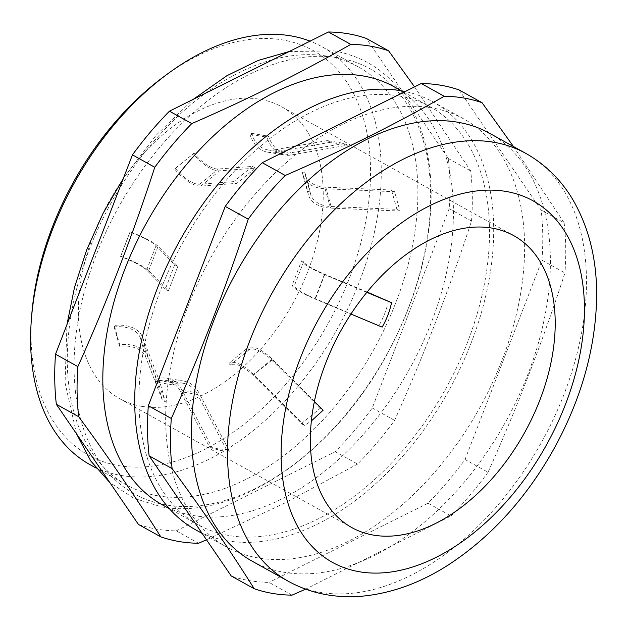 <?xml version="1.0" encoding="UTF-8"?>
<svg xmlns="http://www.w3.org/2000/svg" width="628" height="628" viewBox="0 0 628 628"><rect width="100%" height="100%" fill="white"/><g stroke="black" fill="none" stroke-linecap="round" stroke-linejoin="round"><path stroke-width="0.47" stroke-dasharray="3.14 2.35" d="M292.028 595.148L269.043 582.384A269.349 169.505 -61 0 1 249.559 580.657A269.349 169.505 -61 0 1 231.222 575.962M198.589 543.259L176.248 530.856A269.349 169.505 -61 0 1 156.772 529.129A269.349 169.505 -61 0 1 138.435 524.435M157.769 495.798A239.001 150.406 -61 0 1 126.558 484.949A239.001 150.406 -61 0 1 99.24 226.166A239.001 150.406 -61 0 1 327.4 56.198A239.001 150.406 -61 0 1 358.604 67.055A239.001 150.406 -61 0 1 385.93 325.83A239.001 150.406 -61 0 1 157.769 495.798M338.61 57.886A243.067 152.965 119 0 0 96.249 254.921A243.067 152.965 119 0 0 166.098 504.959A243.067 152.965 119 0 0 408.451 307.924A243.067 152.965 119 0 0 338.61 57.886M163.61 76.844A231.41 145.633 -61 0 1 282.922 39.98A231.41 145.633 -61 0 1 349.419 278.031A231.41 145.633 -61 0 1 118.684 465.615A231.41 145.633 -61 0 1 31.785 314.251M89.93 464.61A239.001 150.406 119 0 0 121.141 475.459A239.001 150.406 119 0 0 349.301 305.498A239.001 150.406 119 0 0 321.983 46.715A239.001 150.406 119 0 0 310.075 41.142M304.431 425.407L301.338 423.688L253.092 375.418A29.587 12.356 -129.1 0 0 230.264 365.049L228.875 363.243A31.863 13.306 -129.1 0 1 253.461 374.414L304.431 425.407L311.323 420.98M301.338 423.688L320.06 408.467L323.153 410.186M382.13 327.117L315.444 298.747A29.587 4.977 -158.9 0 1 294.257 286.054L292.138 285.293A31.863 5.362 -158.9 0 0 314.95 298.959L350.95 314.047M388.457 300.977C386.605 309.659 383.457 317.799 379.037 325.398M399.989 211.047L396.896 209.328L331.113 206.526A29.587 19.397 164.4 0 1 310.625 194.217A29.587 19.397 164.4 0 1 310.161 191.273L307.932 191.658A31.863 20.889 164.4 0 0 308.434 194.829A31.863 20.889 164.4 0 0 330.493 208.088L399.989 211.047L394.596 191.728L325.1 188.769A31.863 20.889 164.4 0 1 303.034 175.51A31.863 20.889 164.4 0 1 302.539 172.339L307.932 191.658M396.896 209.328L391.503 190.017L394.596 191.728M347.559 145.186L330.501 142.297L327.408 140.578L344.466 143.474L290.913 152.777A29.587 22.451 99.6 0 1 285.002 152.8A29.587 22.451 99.6 0 1 268.651 136.229L267.018 137.194A31.863 24.178 99.6 0 0 284.625 155.045A31.863 24.178 99.6 0 0 290.992 155.022L347.559 145.186L344.466 143.474M209.312 446.626L218.277 448.902L226.37 449.515L229.463 451.234L221.37 450.621L212.405 448.337L209.312 446.626L180.581 391.629A29.587 22.451 -80.4 0 0 166.389 380.435A29.587 22.451 -80.4 0 0 155.658 381.981L155.21 379.854A31.863 24.178 -80.4 0 1 166.765 378.197A31.863 24.178 -80.4 0 1 182.049 390.239L212.405 448.337M141.567 406.308A166.922 105.049 119 0 0 300.914 287.6A166.922 105.049 119 0 0 281.839 106.87A166.922 105.049 119 0 0 260.039 99.287A166.922 105.049 119 0 0 100.692 217.994A166.922 105.049 119 0 0 119.767 398.733A166.922 105.049 119 0 0 141.567 406.308M252.134 561.181A244.692 153.986 119 0 0 284.084 572.289A244.692 153.986 119 0 0 517.676 398.278A244.692 153.986 119 0 0 489.707 133.34M258.312 557.978A244.692 153.986 -61 0 1 226.355 546.87A244.692 153.986 -61 0 1 198.385 281.925A244.692 153.986 -61 0 1 431.978 107.914A244.692 153.986 -61 0 1 463.927 119.022A244.692 153.986 -61 0 1 491.897 383.967A244.692 153.986 -61 0 1 258.312 557.978M195.426 529.694A244.692 153.986 119 0 0 227.383 540.802A244.692 153.986 119 0 0 460.968 366.791A244.692 153.986 119 0 0 432.998 101.854A244.692 153.986 119 0 0 405.162 91.523M399.023 95.974A239.001 150.406 119 0 0 170.871 265.934A239.001 150.406 119 0 0 198.189 524.718A239.001 150.406 119 0 0 229.401 535.574A239.001 150.406 119 0 0 457.553 365.606A239.001 150.406 119 0 0 430.235 106.823A239.001 150.406 119 0 0 399.023 95.974M162.103 504.684A239.001 150.406 119 0 0 193.314 515.533A239.001 150.406 119 0 0 421.474 345.573A239.001 150.406 119 0 0 394.149 86.79M176.248 530.856L335.25 451.665A269.349 169.505 -61 0 0 372.263 407.972L449.169 208.653A269.349 169.505 -61 0 0 448.361 158.539L366.273 38.41M414.543 86.852L470.702 170.942A269.349 169.505 -61 0 1 471.51 221.056C449.287 289.39 423.649 355.833 394.596 420.375A269.349 169.505 -61 0 1 357.591 464.068L335.25 451.665M357.591 464.068L284.398 503.232L206.502 539.79M471.51 221.056L449.169 208.653M372.263 407.972L394.596 420.375M448.361 158.539L470.702 170.942M459.06 89.93L541.148 210.058A269.349 169.505 -61 0 1 541.964 260.173L465.05 459.5A269.349 169.505 -61 0 1 428.045 503.185L269.043 582.384M428.045 503.185L451.022 515.949L305.632 589.15M541.964 260.173L564.941 272.937C542.718 341.271 517.087 407.713 488.035 472.256L465.05 459.5M513.453 146.52L564.132 222.822L541.148 210.058M488.035 472.256A269.349 169.505 -61 0 1 451.022 515.949M564.132 222.822A269.349 169.505 -61 0 1 564.941 272.937M159.967 382.483L156.874 380.764L140.382 337.88A29.587 19.397 -15.6 0 0 114.147 326.929L114.288 325.39A31.863 20.889 -15.6 0 1 142.548 337.181L159.967 382.483L165.368 401.794L147.941 356.492A31.863 20.889 -15.6 0 0 119.689 344.701L114.288 325.39M156.874 380.764L162.275 400.083L165.368 401.794M177.834 266.413L174.741 264.694L156.05 245.658A29.587 4.977 21.1 0 0 130.051 232.148L130.09 231.756A31.863 5.362 21.1 0 1 158.091 246.302L177.834 266.413L168.406 290.835L148.663 270.723A31.863 5.362 21.1 0 0 120.662 256.177L130.09 231.756M174.741 264.694L165.313 289.115L168.406 290.835M255.533 168.123L252.44 166.404L218.403 168.987A29.587 12.356 50.9 0 1 194.044 153.161L193.346 153.805A31.863 13.306 50.9 0 0 219.58 170.855L255.533 168.123L236.811 183.345L200.85 186.076A31.863 13.306 50.9 0 1 174.623 169.026L193.346 153.805M252.44 166.404L233.718 181.625L236.811 183.345M226.37 449.515L197.632 394.525A29.587 22.451 -80.4 0 0 183.439 383.331A29.587 22.451 -80.4 0 0 172.708 384.87L172.26 382.75L155.21 379.854M229.463 451.234L199.107 393.136A31.863 24.178 -80.4 0 0 183.823 381.086A31.863 24.178 -80.4 0 0 172.26 382.75M172.708 384.87L155.658 381.981M320.06 408.467L271.814 360.197A29.587 12.356 -129.1 0 0 248.986 349.827L247.597 348.022L228.875 363.243M314.369 401.402L272.183 359.192A31.863 13.306 -129.1 0 0 247.597 348.022M248.986 349.827L230.264 365.049M367.105 292.028L324.864 274.326A29.587 4.977 -158.9 0 1 303.685 261.633L301.558 260.871L292.138 285.293M366.854 292.342L324.37 274.538A31.863 5.362 -158.9 0 1 301.558 260.871M303.685 261.633L294.257 286.054M391.503 190.017L325.712 187.207A29.587 19.397 164.4 0 1 305.232 174.898A29.587 19.397 164.4 0 1 304.768 171.954L302.539 172.339M304.768 171.954L310.161 191.273M327.408 140.578L273.863 149.88A29.587 22.451 99.6 0 1 267.952 149.904A29.587 22.451 99.6 0 1 251.6 133.332L249.96 134.298L267.018 137.194M330.501 142.297L273.934 152.125A31.863 24.178 99.6 0 1 267.567 152.149A31.863 24.178 99.6 0 1 249.96 134.298M251.6 133.332L268.651 136.229M233.718 181.625L199.68 184.208A29.587 12.356 50.9 0 1 175.322 168.382L174.623 169.026M175.322 168.382L194.044 153.161M165.313 289.115L146.63 270.079A29.587 4.977 21.1 0 0 120.623 256.569L120.662 256.177M120.623 256.569L130.051 232.148M162.275 400.083L145.782 357.199A29.587 19.397 -15.6 0 0 119.54 346.248L119.689 344.701M119.54 346.248L114.147 326.929M525.785 153.373A244.692 153.986 -61 0 1 553.763 418.319A244.692 153.986 -61 0 1 320.17 592.33A244.692 153.986 -61 0 1 288.213 581.222M199.107 393.136L182.049 390.239M197.632 394.525L180.581 391.629M271.814 360.197L253.092 375.418M272.183 359.192L253.461 374.414M324.864 274.326L315.444 298.747M324.37 274.538L314.95 298.959M325.712 187.207L331.113 206.526M325.1 188.769L330.493 208.088M273.863 149.88L290.913 152.777M273.934 152.125L290.992 155.022M199.68 184.208L218.403 168.987M200.85 186.076L219.58 170.855M146.63 270.079L156.05 245.658M148.663 270.723L158.091 246.302M145.782 357.199L140.382 337.88M147.941 356.492L142.548 337.181M289.202 51.535L334.065 50.868C371.807 57.925 399.251 80.274 416.403 117.915C425.556 138.749 430.47 162.464 431.146 189.067C431.868 243.892 416.968 299.344 386.456 355.432C333.138 453.934 235.563 521.044 161.357 506.82L133.78 498.24L109.829 482.579M76.569 433.909L65.077 382.939L66.945 324.629M123.41 178.281L156.113 135.279L193.291 99.31M281.839 106.87L513.814 235.681M226.355 546.87L202.161 533.439M198.189 524.718L169.325 508.696M126.558 484.949L95.841 467.891M358.604 67.055L321.983 46.715M430.235 106.823L401.371 90.793M463.927 119.022L432.998 101.854M119.767 398.733L351.743 527.544M183.823 381.086L166.765 378.197M183.439 383.331L166.389 380.435M303.034 175.51L308.434 194.829M305.232 174.898L310.625 194.217M267.567 152.149L284.625 155.045M267.952 149.904L285.002 152.8"/><path stroke-width="0.94" d="M305.632 589.15L292.028 595.148A269.349 169.505 -61 0 1 272.544 593.421A269.349 169.505 -61 0 1 254.207 588.726C230.256 550.575 202.891 510.533 172.119 468.598A269.349 169.505 -61 0 1 171.303 418.484C200.356 353.941 225.994 287.498 248.217 219.156A269.349 169.505 -61 0 1 285.222 175.471C341.64 150.963 394.643 124.572 444.224 96.272A269.349 169.505 -61 0 1 463.707 97.999A269.349 169.505 -61 0 1 482.045 102.694L513.453 146.52M206.502 539.79L198.589 543.259A269.349 169.505 -61 0 1 179.106 541.532A269.349 169.505 -61 0 1 160.768 536.838C136.826 498.695 109.46 458.652 78.681 416.709A269.349 169.505 -61 0 1 77.872 366.603C106.925 302.052 132.563 235.61 154.786 167.276A269.349 169.505 -61 0 1 191.791 123.583C248.209 99.083 301.204 72.683 350.793 44.392A269.349 169.505 -61 0 1 370.277 46.119A269.349 169.505 -61 0 1 388.606 50.813L366.273 38.41A269.349 169.505 -61 0 0 328.452 31.989L169.45 111.18A269.349 169.505 -61 0 0 132.445 154.873L55.531 354.2A269.349 169.505 -61 0 0 56.347 404.306L138.435 524.435L160.768 536.838M31.4 319.126L31.785 314.251A231.41 145.633 -61 0 1 163.61 76.844L167.55 73.939A239.001 150.406 119 0 0 31.4 319.126A239.001 150.406 119 0 0 89.93 464.61L95.841 467.891M310.075 41.142A239.001 150.406 119 0 0 290.772 35.859A239.001 150.406 119 0 0 167.55 73.939M314.369 401.402L323.153 410.186L311.323 420.98M367.105 292.028L391.55 302.696C389.698 311.378 386.55 319.519 382.13 327.117L350.95 314.047M373.542 535.119A166.922 105.049 119 0 0 532.889 416.411A166.922 105.049 119 0 0 513.814 235.681A166.922 105.049 119 0 0 492.014 228.097A166.922 105.049 119 0 0 332.667 346.805A166.922 105.049 119 0 0 351.743 527.544A166.922 105.049 119 0 0 373.542 535.119M457.749 122.224A244.692 153.986 119 0 0 224.157 296.235A244.692 153.986 119 0 0 252.134 561.181L288.213 581.222A244.692 153.986 -61 0 1 260.243 316.276A244.692 153.986 -61 0 1 493.836 142.266A244.692 153.986 -61 0 1 525.785 153.373L489.707 133.34A244.692 153.986 119 0 0 457.749 122.224M405.162 91.523A244.692 153.986 119 0 0 401.049 90.738A244.692 153.986 119 0 0 167.456 264.749A244.692 153.986 119 0 0 195.426 529.694L202.161 533.439M401.371 90.793L394.149 86.79A239.001 150.406 119 0 0 362.937 75.933A239.001 150.406 119 0 0 134.785 245.901A239.001 150.406 119 0 0 162.103 504.684L169.325 508.696M77.872 366.603L55.531 354.2M132.445 154.873L154.786 167.276M56.347 404.306L78.681 416.709M388.606 50.813L414.543 86.852M191.791 123.583L169.45 111.18M328.452 31.989L350.793 44.392M254.207 588.726L231.222 575.962L149.134 455.834A269.349 169.505 -61 0 1 148.326 405.719L225.232 206.4A269.349 169.505 -61 0 1 262.245 162.707L421.247 83.508A269.349 169.505 -61 0 1 459.06 89.93L482.045 102.694M248.217 219.156L225.232 206.4M148.326 405.719L171.303 418.484M172.119 468.598L149.134 455.834M444.224 96.272L421.247 83.508M262.245 162.707L285.222 175.471M391.55 302.696L366.854 292.342M506.144 191.469A206.753 130.114 119 0 0 299.996 359.067A206.753 130.114 119 0 0 359.404 571.755A206.753 130.114 119 0 0 565.561 404.157A206.753 130.114 119 0 0 506.144 191.469M109.829 482.579L90.73 460.944L76.569 433.909M66.945 324.629L74.504 287.396L86.672 249.936L103.125 213.237L123.41 178.281M193.291 99.31L226.904 75.705L258.139 60.445L289.202 51.535M288.213 581.222C300.388 587.949 313.411 592.487 327.282 594.842C339.261 596.851 351.476 597.244 363.926 596.011C392.531 592.958 420.462 582.737 447.733 565.326C490.24 537.717 525.432 499.26 553.315 449.97C580.712 400.499 595.14 350.393 596.6 299.65C597.416 261.491 589.386 227.98 572.508 199.115C560.718 179.537 545.143 164.293 525.785 153.373"/></g></svg>
